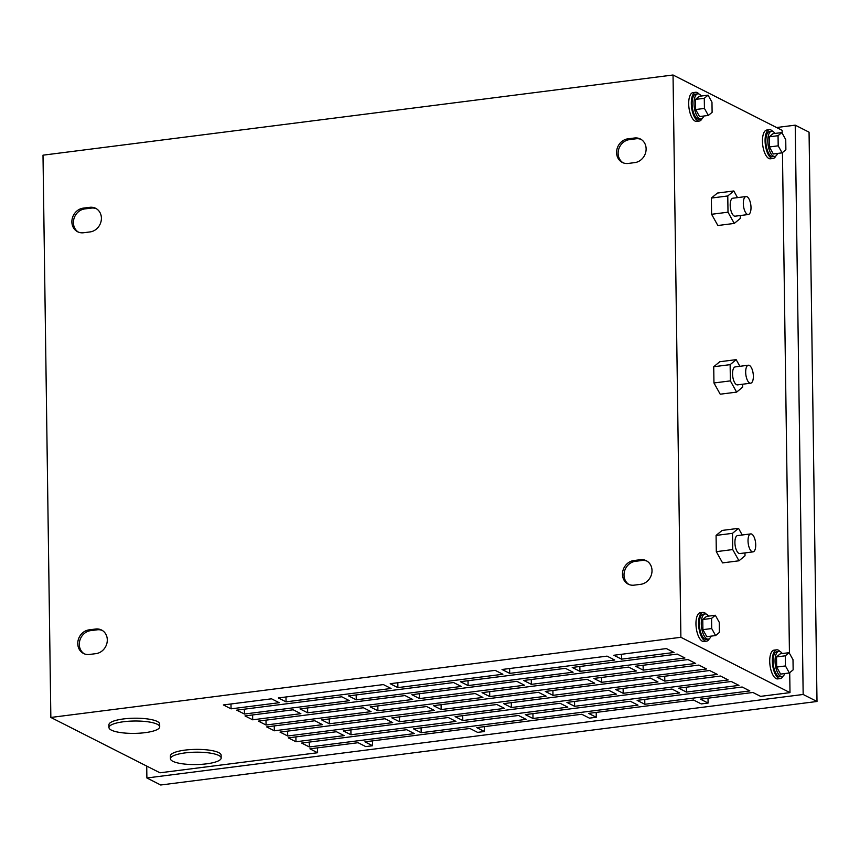 <?xml version="1.0" encoding="UTF-8"?>
<svg xmlns="http://www.w3.org/2000/svg" width="860" height="860" viewBox="0 0 860 860"><rect width="100%" height="100%" fill="white"/><g stroke="black" fill="none" stroke-linecap="round" stroke-linejoin="round"><path stroke-width="1.29" d="M779.977 651.514A14.491 5.923 82.7 0 0 778.3 650.128A14.491 5.923 82.7 0 0 776.666 649.816A14.491 5.923 82.7 0 0 772.43 662.995A14.491 5.923 82.7 0 0 778.687 678.25A14.491 5.923 82.7 0 0 780.321 678.572A14.491 5.923 82.7 0 0 783.105 676.089M776.666 649.816L774.043 650.149A14.491 5.923 82.7 0 0 769.808 663.329A14.491 5.923 82.7 0 0 776.064 678.583A14.491 5.923 82.7 0 0 777.698 678.905L780.321 678.572M782.278 653.546A12.685 5.181 82.7 0 0 780.267 651.643A12.685 5.181 82.7 0 0 778.837 651.364A12.685 5.181 82.7 0 0 775.129 662.899A12.685 5.181 82.7 0 0 780.611 676.239A12.685 5.181 82.7 0 0 782.041 676.53A12.685 5.181 82.7 0 0 784.825 673.552M778.837 651.364L776.892 651.611A12.685 5.181 82.7 0 0 773.183 663.146A12.685 5.181 82.7 0 0 778.665 676.487A12.685 5.181 82.7 0 0 780.095 676.777L782.041 676.53M776.666 667.07L780.579 674.089L789.372 672.971L793.146 669.843L793.006 659.695L789.093 652.675L780.299 653.793L776.526 656.922L776.666 667.07L785.459 665.952L789.372 672.971M789.093 652.675L785.32 655.804L776.526 656.922M785.32 655.804L785.459 665.952M706.221 614.104A14.491 5.923 82.7 0 0 704.534 612.728A14.491 5.923 82.7 0 0 702.899 612.406A14.491 5.923 82.7 0 0 698.664 625.586A14.491 5.923 82.7 0 0 704.92 640.84A14.491 5.923 82.7 0 0 706.554 641.162A14.491 5.923 82.7 0 0 709.339 638.679M702.899 612.406L700.276 612.739A14.491 5.923 82.7 0 0 696.041 625.919A14.491 5.923 82.7 0 0 702.297 641.173A14.491 5.923 82.7 0 0 703.932 641.495L706.554 641.162M708.522 616.136A12.685 5.181 82.7 0 0 706.501 614.233A12.685 5.181 82.7 0 0 705.071 613.954A12.685 5.181 82.7 0 0 701.362 625.489A12.685 5.181 82.7 0 0 706.845 638.829A12.685 5.181 82.7 0 0 708.274 639.12A12.685 5.181 82.7 0 0 711.059 636.142M705.071 613.954L703.125 614.201A12.685 5.181 82.7 0 0 699.427 625.736A12.685 5.181 82.7 0 0 704.899 639.077A12.685 5.181 82.7 0 0 706.329 639.367L708.274 639.12M702.899 629.66L706.812 636.679L715.606 635.562L719.379 632.433L719.239 622.285L715.326 615.265L706.533 616.384L702.76 619.512L702.899 629.66L711.693 628.542L715.606 635.562M715.326 615.265L711.553 618.394L702.76 619.512M711.553 618.394L711.693 628.542M703.803 116.025A12.685 5.181 -97.3 0 1 701.008 119.002A12.685 5.181 -97.3 0 1 699.578 118.723A12.685 5.181 -97.3 0 1 694.106 105.371A12.685 5.181 -97.3 0 1 697.804 93.837A12.685 5.181 -97.3 0 1 699.234 94.127A12.685 5.181 -97.3 0 1 701.255 96.03M701.008 119.002L699.072 119.25A12.685 5.181 -97.3 0 1 697.643 118.97A12.685 5.181 -97.3 0 1 692.16 105.619A12.685 5.181 -97.3 0 1 695.869 94.084L697.804 93.837M699.545 116.573L695.643 109.543L695.493 99.405L699.266 96.277L708.059 95.159L711.972 102.179L712.112 112.327L708.35 115.444L699.545 116.573M708.35 115.444L704.437 108.424L695.643 109.543M704.437 108.424L704.286 98.287L695.493 99.405M704.286 98.287L708.059 95.159M702.082 118.572A14.491 5.923 -97.3 0 1 699.298 121.045A14.491 5.923 -97.3 0 1 697.664 120.722A14.491 5.923 -97.3 0 1 691.397 105.479A14.491 5.923 -97.3 0 1 695.633 92.289A14.491 5.923 -97.3 0 1 697.266 92.611A14.491 5.923 -97.3 0 1 698.954 93.998M699.298 121.045L696.675 121.378A14.491 5.923 -97.3 0 1 695.041 121.067A14.491 5.923 -97.3 0 1 688.774 105.812A14.491 5.923 -97.3 0 1 693.009 92.622L695.633 92.289M777.569 153.435A12.685 5.181 -97.3 0 1 774.774 156.412A12.685 5.181 -97.3 0 1 773.344 156.133A12.685 5.181 -97.3 0 1 767.872 142.781A12.685 5.181 -97.3 0 1 771.57 131.247A12.685 5.181 -97.3 0 1 773 131.537A12.685 5.181 -97.3 0 1 775.021 133.44M774.774 156.412L772.828 156.66A12.685 5.181 -97.3 0 1 771.399 156.38A12.685 5.181 -97.3 0 1 765.927 143.029A12.685 5.181 -97.3 0 1 769.635 131.494L771.57 131.247M773.312 153.972L769.399 146.952L769.259 136.815L773.033 133.687L781.826 132.569L785.739 139.589L785.879 149.737L782.105 152.854L773.312 153.972M782.105 152.854L778.192 145.834L769.399 146.952M778.192 145.834L778.053 135.697L769.259 136.815M778.053 135.697L781.826 132.569M775.849 155.972A14.491 5.923 -97.3 0 1 773.065 158.455A14.491 5.923 -97.3 0 1 771.431 158.132A14.491 5.923 -97.3 0 1 765.163 142.889A14.491 5.923 -97.3 0 1 769.399 129.699A14.491 5.923 -97.3 0 1 771.033 130.021A14.491 5.923 -97.3 0 1 772.721 131.408M773.065 158.455L770.431 158.788A14.491 5.923 -97.3 0 1 768.808 158.466A14.491 5.923 -97.3 0 1 762.54 143.222A14.491 5.923 -97.3 0 1 766.776 130.032L769.399 129.699M172.838 761.293A25.37 6.181 179.2 0 0 201.358 764.336A25.37 6.181 179.2 0 0 221.171 758.025A25.37 6.181 179.2 0 0 218.773 755.456A25.37 6.181 179.2 0 0 190.253 752.414A25.37 6.181 179.2 0 0 170.441 758.724A25.37 6.181 179.2 0 0 172.838 761.293M221.171 758.025L221.127 755.209A25.37 6.181 179.2 0 0 218.741 752.64A25.37 6.181 179.2 0 0 190.221 749.608A25.37 6.181 179.2 0 0 170.409 755.918L170.441 758.724M111.37 730.118A25.37 6.181 179.2 0 0 139.89 733.161A25.37 6.181 179.2 0 0 159.702 726.851A25.37 6.181 179.2 0 0 157.305 724.281A25.37 6.181 179.2 0 0 128.785 721.239A25.37 6.181 179.2 0 0 108.973 727.549A25.37 6.181 179.2 0 0 111.37 730.118M159.702 726.851L159.659 724.034A25.37 6.181 179.2 0 0 157.273 721.465A25.37 6.181 179.2 0 0 128.742 718.433A25.37 6.181 179.2 0 0 108.93 724.743L108.973 727.549M749.64 383.001A9.062 3.698 82.7 0 0 750.662 383.194A9.062 3.698 82.7 0 0 753.306 374.96A9.062 3.698 82.7 0 0 749.393 365.425A9.062 3.698 82.7 0 0 748.372 365.221A9.062 3.698 82.7 0 0 745.727 373.466A9.062 3.698 82.7 0 0 749.64 383.001M748.372 365.221L735.246 366.897A9.062 3.698 82.7 0 0 732.602 375.132A9.062 3.698 82.7 0 0 736.515 384.667A9.062 3.698 82.7 0 0 737.536 384.871L750.662 383.194M739.88 366.306L736.171 359.652L730.129 364.651L730.366 380.883L713.95 382.969L720.218 394.202L736.622 392.117L742.653 387.118L742.61 384.226M730.366 380.883L736.622 392.117M736.171 359.652L719.755 361.738L713.725 366.736L713.95 382.969M730.129 364.651L713.725 366.736M751.995 551.679A9.062 3.698 82.7 0 0 753.016 551.884A9.062 3.698 82.7 0 0 755.671 543.649A9.062 3.698 82.7 0 0 751.758 534.114A9.062 3.698 82.7 0 0 750.737 533.909A9.062 3.698 82.7 0 0 748.082 542.155A9.062 3.698 82.7 0 0 751.995 551.679M750.737 533.909L737.611 535.576A9.062 3.698 82.7 0 0 734.956 543.821A9.062 3.698 82.7 0 0 738.869 553.356A9.062 3.698 82.7 0 0 739.89 553.55L753.016 551.884M742.234 534.995L738.525 528.341L732.494 533.329L732.72 549.562L716.305 551.658L722.572 562.891L738.976 560.795L745.007 555.796L744.975 552.905M732.72 549.562L738.976 560.795M738.525 528.341L722.12 530.427L716.079 535.425L716.305 551.658M732.494 533.329L716.079 535.425M747.286 214.312A9.062 3.698 82.7 0 0 748.308 214.516A9.062 3.698 82.7 0 0 750.952 206.271A9.062 3.698 82.7 0 0 747.039 196.746A9.062 3.698 82.7 0 0 746.018 196.542A9.062 3.698 82.7 0 0 743.373 204.777A9.062 3.698 82.7 0 0 747.286 214.312M746.018 196.542L732.892 198.208A9.062 3.698 82.7 0 0 730.247 206.454A9.062 3.698 82.7 0 0 734.161 215.989A9.062 3.698 82.7 0 0 735.182 216.182L748.308 214.516M737.525 197.628L733.817 190.963L727.775 195.962L728.001 212.194L711.596 214.28L717.863 225.513L734.268 223.428L740.299 218.429L740.256 215.537M728.001 212.194L734.268 223.428M733.817 190.963L717.401 193.059L711.37 198.058L711.596 214.28M727.775 195.962L711.37 198.058M673.036 75.003L43 155.176L50.847 717.455L680.883 637.292L673.036 75.003L782.138 130.344L782.181 133.203M795.221 125.162L809.056 132.171L817 701.48L160.713 784.997L146.888 777.977L803.165 694.471L795.221 125.162L776.591 127.527M482.901 697.428L475.214 693.525L370.208 706.888L377.895 710.779L482.901 697.428M371.068 711.65L363.382 707.758L258.376 721.121L266.062 725.012L371.068 711.65M728.194 679.938L720.519 676.035L615.513 689.397L623.188 693.3L728.194 679.938M664.812 681.099L717.315 674.423L709.629 670.52L657.126 677.207L664.812 681.099L664.748 676.229M349.429 700.685L341.742 696.783L236.736 710.145L244.423 714.037L349.429 700.685M643.172 670.123L695.675 663.447L688 659.545L635.497 666.231L643.172 670.123L643.108 665.264M706.565 668.962L698.879 665.07L593.873 678.433L601.559 682.324L706.565 668.962M594.733 683.195L587.047 679.292L482.041 692.655L489.727 696.557L594.733 683.195M686.452 692.074L738.955 685.388L731.269 681.496L678.766 688.172L686.452 692.074L686.387 687.204M392.708 722.626L385.022 718.734L280.016 732.096L287.702 735.988L392.708 722.626M504.54 708.393L496.854 704.501L391.848 717.863L399.535 721.755L504.54 708.393M616.362 694.17L608.687 690.268L503.68 703.63L511.367 707.533L616.362 694.17M638.002 705.135L630.316 701.244L525.32 714.606L532.996 718.498L638.002 705.135M526.169 719.368L518.494 715.477L413.488 728.839L421.163 732.731L526.169 719.368M414.348 733.601L406.662 729.699L301.656 743.062L309.342 746.964L414.348 733.601M621.543 659.147L674.046 652.471L666.36 648.58L613.857 655.255L621.543 659.147L621.468 654.288M684.925 657.986L677.239 654.095L572.233 667.457L579.919 671.348L684.925 657.986M573.093 672.219L565.407 668.327L460.401 681.679L468.087 685.581L573.093 672.219M461.261 686.452L453.575 682.55L348.569 695.912L356.255 699.814L461.261 686.452M509.711 673.38L502.025 669.488L607.031 656.126L614.717 660.018L509.711 673.38L509.636 668.521M397.879 687.613L390.193 683.711L495.199 670.359L502.885 674.251L397.879 687.613L397.815 682.743M286.047 701.846L278.361 697.944L383.366 684.582L391.053 688.484L286.047 701.846L285.982 696.976M231.05 708.844L279.221 702.706L271.534 698.814L223.363 704.942L231.05 708.844L230.985 703.975M50.847 717.455L159.96 772.796L317.598 752.736L309.923 748.834L358.093 742.707L365.769 746.609L372.595 745.738L364.919 741.836L469.915 728.474L477.601 732.376L484.427 731.505L476.741 727.614L581.747 714.251L589.433 718.143L596.259 717.272L588.573 713.381L693.579 700.018L701.265 703.91L708.092 703.05L700.405 699.148L752.909 692.472L760.595 696.363L789.996 692.622L680.883 637.292M749.834 690.913L644.828 704.275L637.142 700.373L742.148 687.011L749.834 690.913M295.969 741.761L344.14 735.633L336.454 731.731L288.283 737.869L295.969 741.761L295.894 736.891M350.955 734.762L343.28 730.871L448.286 717.509L455.961 721.4L350.955 734.762L350.891 729.893M462.787 720.529L455.112 716.638L560.107 703.276L567.793 707.167L462.787 720.529L462.723 715.67M574.62 706.307L566.933 702.405L671.939 689.043L679.626 692.945L574.62 706.307L574.555 701.438M531.351 684.356L523.665 680.464L628.671 667.102L636.346 670.993L531.351 684.356L531.276 679.486M252.689 719.809L300.86 713.682L293.174 709.79L245.003 715.918L252.689 719.809L252.625 714.95M307.687 712.811L300 708.919L405.006 695.557L412.692 699.459L307.687 712.811L307.622 707.952M419.519 698.589L411.832 694.687L516.838 681.324L524.525 685.226L419.519 698.589L419.443 693.719M441.159 709.564L433.472 705.662L538.478 692.3L546.154 696.202L441.159 709.564L441.083 704.695M552.98 695.332L545.304 691.429L650.311 678.067L657.986 681.969L552.98 695.332L552.916 690.462M329.326 723.787L321.64 719.895L426.646 706.533L434.332 710.424L329.326 723.787L329.251 718.928M274.329 730.785L322.5 724.658L314.814 720.766L266.643 726.893L274.329 730.785L274.254 725.926M817 701.48L803.165 694.471M146.716 766.077L146.888 777.977M789.996 692.622L789.716 672.681M789.448 653.321L782.449 152.575M708.027 698.18L708.092 703.05M596.195 712.413L596.259 717.272M484.363 726.635L484.427 731.505M372.531 740.868L372.595 745.738M317.534 747.867L317.598 752.736M83.528 232.748L90.096 231.921A12.685 11.159 -63.1 0 0 101.039 221.471A12.685 11.159 -63.1 0 0 95.653 208.303A12.685 11.159 -63.1 0 0 89.752 207.314L83.183 208.152A12.685 11.159 -63.1 0 0 72.24 218.59A12.685 11.159 -63.1 0 0 77.626 231.759A12.685 11.159 -63.1 0 0 83.528 232.748M640.356 559.709L633.788 560.548A12.685 11.159 -63.1 0 0 622.844 570.986A12.685 11.159 -63.1 0 0 628.23 584.166A12.685 11.159 -63.1 0 0 634.132 585.155L640.7 584.316A12.685 11.159 -63.1 0 0 651.643 573.878A12.685 11.159 -63.1 0 0 646.258 560.698A12.685 11.159 -63.1 0 0 640.356 559.709L641.893 560.494L635.325 561.333A12.685 11.159 -63.1 0 0 624.5 571.298A12.685 11.159 -63.1 0 0 629.015 584.52M634.465 138.008L627.897 138.836A12.685 11.159 -63.1 0 0 616.953 149.275A12.685 11.159 -63.1 0 0 622.339 162.454A12.685 11.159 -63.1 0 0 628.241 163.443L634.809 162.604A12.685 11.159 -63.1 0 0 645.753 152.166A12.685 11.159 -63.1 0 0 640.378 138.987A12.685 11.159 -63.1 0 0 634.465 138.008L636.002 138.782L629.434 139.621A12.685 11.159 -63.1 0 0 618.609 149.586A12.685 11.159 -63.1 0 0 623.124 162.809M89.419 654.46L95.987 653.632A12.685 11.159 -63.1 0 0 106.93 643.183A12.685 11.159 -63.1 0 0 101.544 630.014A12.685 11.159 -63.1 0 0 95.643 629.025L89.075 629.864A12.685 11.159 -63.1 0 0 78.131 640.302A12.685 11.159 -63.1 0 0 83.506 653.471A12.685 11.159 -63.1 0 0 89.419 654.46M102.297 630.445A12.685 11.159 -63.1 0 0 97.18 629.81L90.612 630.638A12.685 11.159 -63.1 0 0 79.786 640.614A12.685 11.159 -63.1 0 0 84.291 653.826M641.119 139.417A12.685 11.159 -63.1 0 0 636.002 138.782M647.01 561.129A12.685 11.159 -63.1 0 0 641.893 560.494M96.406 208.733A12.685 11.159 -63.1 0 0 91.289 208.099L84.721 208.926A12.685 11.159 -63.1 0 0 73.895 218.902A12.685 11.159 -63.1 0 0 78.41 232.125M356.19 694.945L356.255 699.814M468.023 680.712L468.087 685.581M579.844 666.489L579.919 671.348M309.267 742.094L309.342 746.964M421.099 727.861L421.163 732.731M532.931 713.639L532.996 718.498M644.763 699.406L644.828 704.275M511.291 702.663L511.367 707.533M399.459 716.896L399.535 721.755M287.627 731.118L287.702 735.988M489.652 691.687L489.727 696.557M601.484 677.454L601.559 682.324M244.358 709.178L244.423 714.037M623.124 688.43L623.188 693.3M265.998 720.153L266.062 725.012M377.83 705.92L377.895 710.779M90.612 630.638L89.075 629.864M97.18 629.81L95.643 629.025M629.434 139.621L627.897 138.836M635.325 561.333L633.788 560.548M84.721 208.926L83.183 208.152M91.289 208.099L89.752 207.314"/></g></svg>
